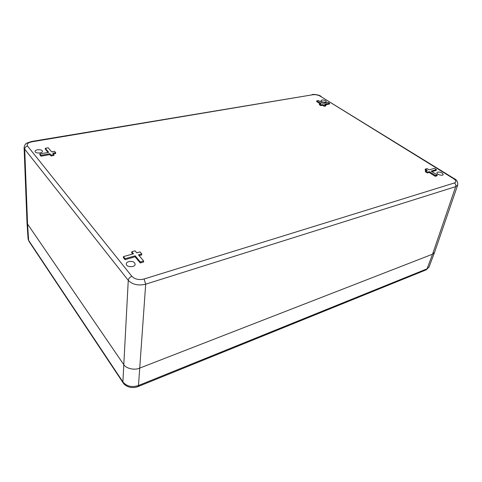 <?xml version="1.0" encoding="UTF-8"?>
<svg xmlns="http://www.w3.org/2000/svg" width="482" height="482" viewBox="0 0 482 482"><rect width="100%" height="100%" fill="white"/><g stroke="black" fill="none" stroke-linecap="round" stroke-linejoin="round"><path stroke-width="0.72" d="M134.653 262.901C132.845 260.413 126.218 261.196 126.296 263.907C125.91 267.365 135.177 267.703 135.141 264.232L134.653 262.901M42.193 150.752C40.964 149.016 34.831 149.571 35.09 151.408C34.999 153.589 42.699 153.499 42.434 151.33L42.193 150.752M442.127 173.02C439.644 171.827 437.915 171.719 436.951 172.695C436.228 174.327 442.777 176.285 443.205 174.562L442.127 173.02M325.645 100.744C323.44 99.786 321.892 99.732 321.006 100.581C320.596 101.847 326.133 102.943 326.284 101.624L325.645 100.744M425.534 170.893L425.281 171.676L427.305 172.954L427.558 172.17L425.534 170.893L427.329 170.387L425.311 169.122L425.064 169.893L426.299 170.676M431.908 171.628L436.192 170.399L436.451 169.628L431.137 171.146L437.276 174.996L437.011 175.779L435.228 176.304L429.094 172.435L427.305 172.954M53.418 153.963L55.701 153.547L55.677 152.667L52.767 153.192L53.924 154.565L53.948 155.445L51.02 155.981L49.869 154.602L41.018 156.204L39.892 154.818L39.855 153.933L48.7 152.348L45.308 148.293L45.338 149.173L48.08 152.463M139.123 255.635L141.702 254.9L141.762 253.924L138.473 254.864L143.666 261.027L143.6 262.003L140.274 262.985L135.105 256.792L125.067 259.671L123.392 257.605L123.434 256.623L133.46 253.779L131.773 251.761L131.725 252.731L132.761 253.978M322.723 104.588L320.976 104.901L319.476 103.955L319.325 104.672L320.825 105.618L322.572 105.305L324.079 106.251L325.82 105.938L325.977 105.221L324.235 105.54L322.723 104.588L322.572 105.305M319.476 103.955L321.223 103.642L316.758 100.834L316.608 101.545L320.223 103.823M325.314 104.805L329.495 104.052L329.652 103.341L324.464 104.275L325.977 105.221M425.311 169.122L427.1 168.616L429.113 169.881L434.427 168.369L436.451 169.628M437.276 174.996L435.487 175.52L435.228 176.304M435.487 175.52L429.354 171.658L429.094 172.435M429.354 171.658L427.558 172.17M45.308 148.293L48.212 147.787L51.622 151.83L54.526 151.312L55.677 152.667M53.924 154.565L50.996 155.096L51.02 155.981M50.996 155.096L49.845 153.716L49.869 154.602M49.845 153.716L40.982 155.312L41.018 156.204M40.982 155.312L39.855 153.933M131.773 251.761L135.068 250.833L136.768 252.839L140.051 251.911L141.762 253.924M143.666 261.027L140.334 262.003L140.274 262.985M140.334 262.003L135.159 255.815L135.105 256.792M135.159 255.815L125.115 258.689L125.067 259.671M125.115 258.689L123.434 256.623M324.079 106.251L324.235 105.54M320.976 104.901L320.825 105.618M316.758 100.834L318.494 100.533L322.964 103.335L328.146 102.407L329.652 103.341M144.076 279.006L145.691 284.175C138.334 285.916 132.52 284.639 128.26 280.337C128.574 278.476 129.779 277.138 131.875 276.325L27.528 146.046C26.45 144.094 27.896 142.684 31.86 141.816L312.854 94.737C315.469 94.46 317.921 94.936 320.211 96.165L453.538 178.647C456.297 180.611 456.581 182.057 454.387 182.973L144.076 279.006C138.949 280.193 134.882 279.301 131.875 276.325M457.701 185.01L455.689 186.636C456.056 185.136 455.623 183.913 454.387 182.973M27.528 146.046C25.763 146.504 24.823 147.546 24.709 149.161L24.1 147.643C24.504 145.215 25.419 143.696 26.847 143.112L31.396 141.509L31.86 141.816M24.1 147.643L26.986 222.413L27.564 224.07L123.663 364.482C125.82 368.483 134.611 370.513 139.593 368.158L432.559 254.189L434.547 252.381L457.695 185.046C457.984 181.961 456.834 179.834 454.243 178.659L454.345 178.726M26.992 222.497L28.083 238.807L28.998 241.392L123.169 382.895L122.886 381.883C126.664 386.395 131.863 387.606 138.485 385.51L137.9 386.63C134.623 387.853 131.339 387.871 128.079 386.685C125.597 385.564 123.964 384.299 123.175 382.889L123.235 382.973M426.01 269.914L429.016 267.046L434.523 252.441L432.559 254.189L139.593 368.158C134.611 370.513 125.82 368.483 123.663 364.482L27.564 224.07L26.992 222.485M145.691 284.175L455.689 186.636L432.559 254.189L427.064 268.829L138.485 385.51L145.691 284.175M453.538 178.647L454.237 178.659L320.211 96.165M321.042 96.334L320.934 96.261C318.632 94.611 313.107 94.165 312.167 94.562L312.029 94.58M312.854 94.737L31.318 141.527M24.709 149.161L128.26 280.337L122.886 381.883L28.649 240.404L27.564 224.07L24.709 149.161M28.86 241.169L28.095 238.952M137.936 386.624L426.022 269.908M426.239 269.818L428.992 267.106"/></g></svg>
